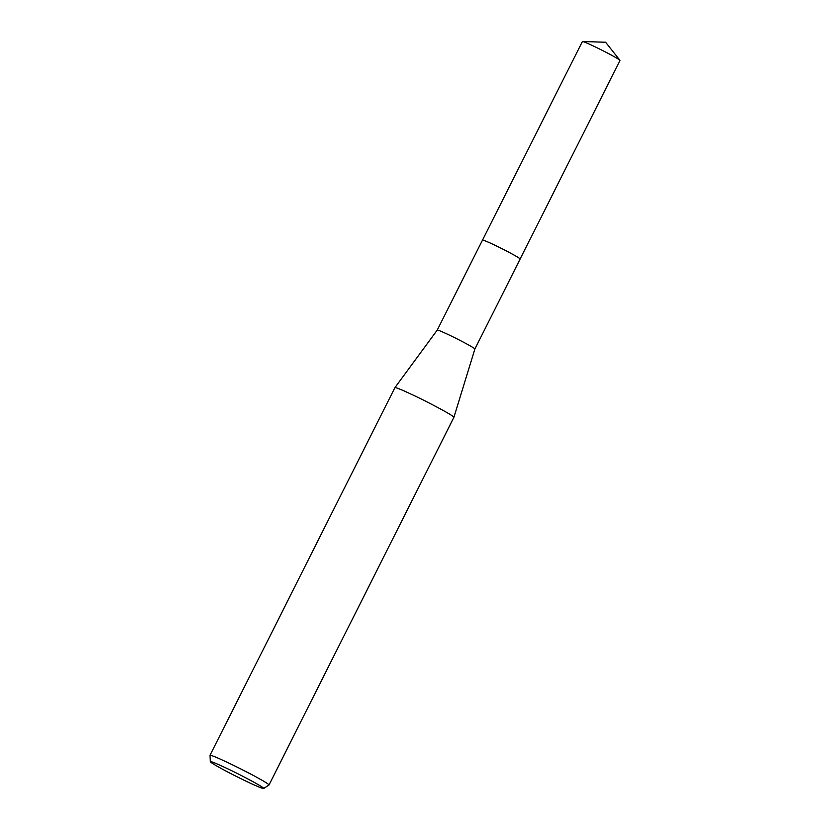 <?xml version="1.0" encoding="UTF-8"?>
<svg xmlns="http://www.w3.org/2000/svg" width="830" height="830" viewBox="0 0 830 830"><rect width="100%" height="100%" fill="white"/><g stroke="black" fill="none" stroke-linecap="round" stroke-linejoin="round"><path stroke-width="1.25" d="M482.489 240.129A21.072 1.069 26.7 0 1 482.5 240.098A21.072 1.069 26.7 0 1 507.659 251.625A21.072 1.069 26.7 0 1 520.151 259.033A21.072 1.069 26.7 0 1 520.13 259.064A21.082 1.069 26.7 0 0 507.67 251.615A21.082 1.069 26.7 0 0 482.489 240.109A21.082 1.069 26.7 0 1 482.489 240.078A21.082 1.069 26.7 0 1 483.579 240.254A21.082 1.069 26.7 0 1 504.785 250.11A21.082 1.069 26.7 0 1 520.161 259.033A21.082 1.069 26.7 0 1 520.14 259.064M582.525 41.5A21.072 1.069 26.7 0 1 583.449 41.728A21.072 1.069 26.7 0 1 603.617 51.055A21.072 1.069 26.7 0 1 619.948 60.32L605.589 42.247L582.525 41.5A21.072 1.069 26.7 0 0 582.359 41.552L437.234 330.091A21.072 1.069 26.7 0 1 437.234 330.091A21.072 1.069 26.7 0 1 462.393 341.618A21.072 1.069 26.7 0 1 474.885 349.025A21.072 1.069 26.7 0 1 474.885 349.036L453.906 417.303A33.013 1.67 26.7 0 1 453.906 417.314L268.982 784.993A33.013 1.67 26.7 0 1 268.951 785.035L263.66 788.5A29.839 1.515 26.7 0 1 228.053 772.149A29.839 1.515 26.7 0 1 210.364 761.691A29.839 1.515 26.7 0 1 246.002 777.959A29.839 1.515 26.7 0 1 263.66 788.5M437.234 330.091L394.924 387.641A33.013 1.67 26.7 0 1 394.924 387.641A33.013 1.67 26.7 0 1 434.339 405.704A33.013 1.67 26.7 0 1 453.906 417.303M394.924 387.651L210 755.331A33.013 1.67 26.7 0 1 210 755.331A33.013 1.67 26.7 0 1 249.415 773.373A33.013 1.67 26.7 0 1 268.982 784.993M619.948 60.32A21.072 1.069 26.7 0 1 620.01 60.486L474.885 349.036M210.364 761.691L209.99 755.373"/></g></svg>
